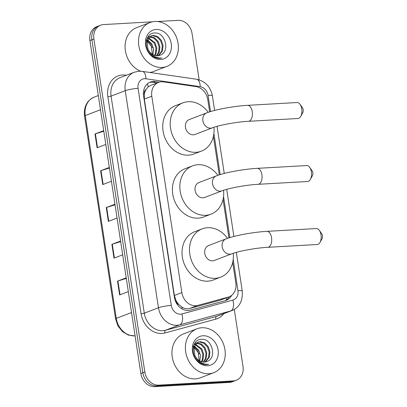 <?xml version="1.0" encoding="UTF-8"?>
<svg xmlns="http://www.w3.org/2000/svg" width="407" height="407" viewBox="0 0 407 407"><rect width="100%" height="100%" fill="white"/><g stroke="black" fill="none" stroke-linecap="round" stroke-linejoin="round"><path stroke-width="0.61" d="M209.651 111.864L207.774 99.613A14.103 11.625 69.1 0 0 195.96 86.579L163.553 81.868A14.103 11.625 69.1 0 0 161.477 81.776A14.103 11.625 69.1 0 0 158.557 82.397A14.103 11.625 69.1 0 0 151.806 96.24L181.858 292.597A14.103 11.625 69.1 0 0 197.761 305.403L228.179 297.135A14.103 11.625 69.1 0 0 229.085 296.84A14.103 11.625 69.1 0 0 235.836 282.997L232.682 262.383M179.019 304.695A14.103 11.625 -110.9 0 1 175.936 300.356L175.972 300.6A4.701 3.877 69.1 0 0 179.019 304.695L181.822 306.98C184.32 308.679 186.94 309.178 189.672 308.491L220.095 300.224L229.085 296.84M158.557 82.397L150.732 85.384L148.158 86.976L146.082 89.479A4.701 3.877 69.1 0 0 144.337 93.849A14.103 2.025 171.3 0 0 143.412 93.91M144.337 93.849L144.373 94.093A14.103 11.625 -110.9 0 1 146.082 89.479M144.373 94.093L144.327 99.094L174.374 295.451L175.936 300.356M228.932 237.876L223.041 199.379M219.292 174.873L213.4 136.376M159.33 82.138L155.337 81.558A14.103 11.625 69.1 0 0 153.261 81.461A14.103 11.625 69.1 0 0 150.341 82.087A14.103 11.625 69.1 0 0 143.59 95.925L174.415 297.354A14.103 11.625 69.1 0 0 190.318 310.159L225.3 300.651A14.103 11.625 69.1 0 0 226.211 300.356A14.103 11.625 69.1 0 0 231.639 295.385M149.364 82.519A14.103 11.625 -110.9 0 1 151.272 82.224A14.103 11.625 -110.9 0 1 153.347 82.316L157.27 82.886M157.489 21.52L178.164 20.35A14.103 11.625 -110.9 0 1 192.053 33.481L199.15 79.838M234.279 309.412L243.004 366.442A14.103 11.625 -110.9 0 1 236.258 380.286A14.103 11.625 -110.9 0 1 233.338 380.906L158.73 385.129A14.103 11.625 -110.9 0 1 144.841 372.003L93.89 39.041A14.103 11.625 -110.9 0 1 100.636 25.198A14.103 11.625 -110.9 0 1 103.556 24.578L152.422 21.81M236.258 380.286L232.275 381.802A14.103 11.625 -110.9 0 1 229.355 382.422L154.752 386.65A14.103 11.625 -110.9 0 1 140.858 373.519L89.911 40.558L91.901 39.8A14.103 11.625 -110.9 0 1 98.647 25.956A14.103 11.625 -110.9 0 0 91.901 39.8L142.847 372.761L91.901 39.8L93.89 39.041M154.752 386.65L156.741 385.892A14.103 11.625 -110.9 0 1 142.847 372.761A14.103 11.625 -110.9 0 0 156.741 385.892L231.344 381.664L156.741 385.892L158.73 385.129M234.264 381.044A14.103 11.625 -110.9 0 1 231.344 381.664A14.103 11.625 -110.9 0 0 234.264 381.044M229.309 296.749A14.103 11.625 -110.9 0 1 225.188 300.681M126.302 278.403L117.913 281.013A3.76 0.539 171.3 0 0 117.521 281.145L119.633 294.943L128.327 291.621M126.216 277.828L117.521 281.145M120.675 241.61L112.286 244.22A3.76 0.539 171.3 0 0 111.889 244.358L114.001 258.15L122.695 254.833M120.584 241.036L111.889 244.358M103.785 131.237L95.396 133.847A3.76 0.539 171.3 0 0 94.999 133.979L97.11 147.777L105.81 144.46M103.699 130.662L94.999 133.979M109.417 168.03L101.022 170.64A3.76 0.539 171.3 0 0 100.631 170.772L102.742 184.569L111.437 181.247M109.325 167.455L100.631 170.772M115.044 204.818L106.654 207.428A3.76 0.539 171.3 0 0 106.263 207.565L108.374 221.362L117.068 218.04M114.957 204.243L106.263 207.565M89.911 40.558A14.103 11.625 -110.9 0 1 96.657 26.714L100.636 25.198M161.966 67.46A23.504 19.373 -110.9 0 1 139.423 48.509A23.504 19.373 -110.9 0 1 150.061 22.507A23.504 19.373 -110.9 0 1 154.93 21.474A23.504 19.373 -110.9 0 1 177.467 40.42A23.504 19.373 -110.9 0 1 166.829 66.427A23.504 19.373 -110.9 0 1 161.966 67.46M140.608 71.21A23.504 19.373 -110.9 0 1 125.178 49.059A23.504 19.373 -110.9 0 1 136.625 27.635L150.061 22.507M158.135 55.754L161.65 51.241L162.307 45.879L160.587 40.649L157.021 36.925L152.635 35.684L150.956 35.969M158.547 55.688L162.439 50.941L163.095 45.579L161.376 40.349L157.809 36.625L153.424 35.384L151.348 35.806L147.059 40.817L147.95 48.967A10.623 8.756 -110.9 0 0 157.55 55.81A10.623 8.756 -110.9 0 0 159.748 55.342A10.623 8.756 -110.9 0 0 160.241 55.133C170.574 51.592 165.084 32.158 155.016 33.008C144.719 32.382 142.949 50.3 152.783 56.278C155.021 57.758 157.341 58.435 159.742 58.318L161.838 57.967L159.473 58.013C154.075 57.295 150.234 54.284 147.95 48.967M156.395 55.79L158.491 52.447L159.147 47.085L157.428 41.855L153.877 38.146L149.506 36.889M156.843 55.82L159.279 52.147L159.936 46.785L158.216 41.555L154.65 37.831L149.852 36.62M154.492 55.383L155.332 53.658L155.988 48.291L154.268 43.061L148.234 38.294M147.746 38.192L147.263 38.126M154.986 55.53L156.12 53.353L156.776 47.99L155.057 42.76L148.535 37.892M148.056 37.826L147.431 37.79M152.35 54.34L151.109 44.266L147.207 40.349M152.915 54.68L153.617 49.196L151.897 43.966L147.436 39.754M149.064 36.92L147.766 37.19M149.42 36.676L148.189 37.012M156.151 29.477A15.324 12.632 -110.9 0 1 171.245 43.742A15.324 12.632 -110.9 0 1 160.74 59.458A15.324 12.632 -110.9 0 1 145.645 45.192A15.324 12.632 -110.9 0 1 156.151 29.477M145.675 39.54L152.488 47.578M159.732 55.347L160.241 55.133M166.829 66.427L153.398 71.556A23.504 19.373 -110.9 0 1 149.842 72.466M300.035 104.329L302.477 107.748A3.292 1.801 86.8 0 1 303.179 109.631A3.292 1.801 86.8 0 1 302.762 112.714L300.717 116.387A7.992 4.38 -93.2 0 0 301.745 108.903A7.992 4.38 -93.2 0 0 300.035 104.329A7.992 4.38 -93.2 0 0 297.064 102.539L247.588 105.342A7.992 4.38 86.8 0 1 252.269 111.706A7.992 4.38 86.8 0 1 248.489 121.301L297.965 118.498A7.992 4.38 -93.2 0 0 300.717 116.387M212.403 127.823A7.992 6.588 69.1 0 1 210.75 128.174A7.992 6.588 69.1 0 1 202.879 120.737A7.992 6.588 69.1 0 1 206.7 112.892L189.291 119.541A7.992 6.588 69.1 0 0 185.673 128.383A7.992 6.588 69.1 0 0 193.335 134.824A7.992 6.588 69.1 0 0 194.989 134.473L212.403 127.823C218.691 125.264 237.006 121.835 248.489 121.301M213.929 127.284A25.855 21.312 -110.9 0 1 201.363 151.16A25.855 21.312 -110.9 0 1 196.011 152.299A25.855 21.312 -110.9 0 1 171.215 131.456A25.855 21.312 -110.9 0 1 182.916 102.849A25.855 21.312 -110.9 0 1 188.268 101.714A25.855 21.312 -110.9 0 1 208.236 112.332M201.363 151.16L193.9 154.014A25.855 21.312 -110.9 0 1 188.548 155.148A25.855 21.312 -110.9 0 1 163.751 134.305A25.855 21.312 -110.9 0 1 175.453 105.698L182.916 102.849M309.676 167.333L312.118 170.752A3.292 1.801 86.8 0 1 312.825 172.639A3.292 1.801 86.8 0 1 312.403 175.717L310.358 179.395A7.992 4.38 -93.2 0 0 311.386 171.912A7.992 4.38 -93.2 0 0 309.676 167.333A7.992 4.38 -93.2 0 0 306.705 165.547L257.229 168.35A7.992 4.38 86.8 0 1 261.91 174.715A7.992 4.38 86.8 0 1 258.13 184.305L307.606 181.507A7.992 4.38 -93.2 0 0 310.358 179.395M222.044 190.827A7.992 6.588 69.1 0 1 220.391 191.178A7.992 6.588 69.1 0 1 212.52 183.74A7.992 6.588 69.1 0 1 216.341 175.895L198.931 182.545A7.992 6.588 69.1 0 0 195.314 191.387A7.992 6.588 69.1 0 0 202.976 197.827A7.992 6.588 69.1 0 0 204.635 197.476L222.044 190.827C228.332 188.268 246.647 184.839 258.13 184.305M223.57 190.288A25.855 21.312 -110.9 0 1 211.004 214.168A25.855 21.312 -110.9 0 1 205.652 215.303A25.855 21.312 -110.9 0 1 180.856 194.46A25.855 21.312 -110.9 0 1 192.557 165.858A25.855 21.312 -110.9 0 1 197.909 164.718A25.855 21.312 -110.9 0 1 217.877 175.341M211.004 214.168L203.541 217.017A25.855 21.312 -110.9 0 1 198.189 218.157A25.855 21.312 -110.9 0 1 173.392 197.309A25.855 21.312 -110.9 0 1 185.093 168.707L192.557 165.858M319.317 230.337L321.759 233.76A3.292 1.801 86.8 0 1 322.466 235.643A3.292 1.801 86.8 0 1 322.044 238.726L319.999 242.399A7.992 4.38 -93.2 0 0 321.026 234.915A7.992 4.38 -93.2 0 0 319.317 230.337A7.992 4.38 -93.2 0 0 316.346 228.551L266.87 231.354A7.992 4.38 86.8 0 1 271.55 237.719A7.992 4.38 86.8 0 1 267.77 247.314L317.246 244.51A7.992 4.38 -93.2 0 0 319.999 242.399M231.685 253.831A7.992 6.588 69.1 0 1 230.031 254.187A7.992 6.588 69.1 0 1 222.161 246.744A7.992 6.588 69.1 0 1 225.987 238.899L208.572 245.548A7.992 6.588 69.1 0 0 204.955 254.39A7.992 6.588 69.1 0 0 212.617 260.836A7.992 6.588 69.1 0 0 214.275 260.48L231.685 253.831C237.973 251.272 256.288 247.848 267.77 247.314M233.211 253.291A25.855 21.312 -110.9 0 1 220.645 277.172A25.855 21.312 -110.9 0 1 215.293 278.312A25.855 21.312 -110.9 0 1 190.496 257.463A25.855 21.312 -110.9 0 1 202.198 228.861A25.855 21.312 -110.9 0 1 207.55 227.722A25.855 21.312 -110.9 0 1 227.518 238.344M220.645 277.172L213.182 280.021A25.855 21.312 -110.9 0 1 207.829 281.161A25.855 21.312 -110.9 0 1 183.033 260.317A25.855 21.312 -110.9 0 1 194.734 231.71L202.198 228.861M208.832 373.748A23.504 19.373 -110.9 0 1 186.294 354.797A23.504 19.373 -110.9 0 1 196.927 328.795A23.504 19.373 -110.9 0 1 201.796 327.757A23.504 19.373 -110.9 0 1 224.338 346.708A23.504 19.373 -110.9 0 1 213.7 372.715A23.504 19.373 -110.9 0 1 208.832 373.748M213.7 372.715L200.264 377.844A23.504 19.373 -110.9 0 1 195.401 378.876A23.504 19.373 -110.9 0 1 172.858 359.93A23.504 19.373 -110.9 0 1 183.496 333.923L196.927 328.795M205.001 362.042L208.521 357.529L209.178 352.167L207.453 346.937L203.887 343.213L199.501 341.972L197.827 342.256M205.413 361.976L209.31 357.229L209.966 351.862L208.247 346.632L204.68 342.913L200.29 341.671L198.214 342.094L193.925 347.105L194.816 355.255A10.623 8.756 -110.9 0 0 204.416 362.098A10.623 8.756 -110.9 0 0 206.619 361.63A10.623 8.756 -110.9 0 0 207.107 361.421C217.44 357.88 211.95 338.446 201.882 339.296C191.585 338.67 189.82 356.583 199.654 362.566C201.887 364.046 204.207 364.723 206.608 364.606L208.705 364.255L206.344 364.301C200.941 363.583 197.1 360.571 194.816 355.255M203.266 362.077L205.362 358.735L206.018 353.373L204.294 348.143L200.743 344.429L196.372 343.177M203.714 362.103L206.151 358.435L206.807 353.073L205.087 347.843L201.521 344.119L196.718 342.908M201.363 361.67L202.203 359.941L202.859 354.578L201.134 349.348L195.106 344.581M194.612 344.48L194.134 344.414M201.857 361.818L202.991 359.64L203.648 354.278L201.928 349.048L195.401 344.18M194.922 344.113L194.297 344.078M199.221 360.627L197.975 350.554L194.073 346.637M199.786 360.968L200.488 355.484L198.769 350.254L194.302 346.042M195.93 343.208L194.668 343.462M196.286 342.964L194.638 343.477M203.022 335.76A15.324 12.632 -110.9 0 1 218.116 350.03A15.324 12.632 -110.9 0 1 207.611 365.745A15.324 12.632 -110.9 0 1 192.516 351.48A15.324 12.632 -110.9 0 1 203.022 335.76M192.542 345.828L199.354 353.861M206.603 361.635L207.107 361.421M182.163 308.984A14.103 7.962 -105.2 0 0 181.822 306.98M148.158 86.976A14.103 7.26 -81.7 0 0 147.583 83.705M226.445 299.908A14.103 7.962 -105.2 0 0 226.363 297.878M175.972 300.6A14.103 2.025 171.3 0 0 175.264 300.641M144.327 99.094L151.806 96.24M220.095 300.224L228.179 297.135M189.672 308.491L197.761 305.403M174.374 295.451L181.858 292.597M210.546 111.584L208.063 95.35A9.402 7.748 69.1 0 0 200.188 86.655L145.904 78.77A9.402 7.748 69.1 0 0 144.521 78.709A9.402 7.748 69.1 0 0 138.075 88.35L171.291 305.418A9.402 7.748 69.1 0 0 180.55 314.173A9.402 7.748 69.1 0 0 181.893 313.955L232.85 300.112A9.402 7.748 69.1 0 0 237.953 290.684L233.18 259.488M232.85 300.112A9.402 5.306 -105.2 0 1 230.621 310.989L179.67 324.837A18.803 15.497 -110.9 0 1 176.984 325.269A18.803 15.497 -110.9 0 1 158.465 307.763L125.249 90.695A18.803 15.497 -110.9 0 1 134.244 72.237L120.065 77.656A18.803 15.497 69.1 0 0 111.07 96.113L144.287 313.181A18.803 15.497 69.1 0 0 162.805 330.688A18.803 15.497 69.1 0 0 165.491 330.25L216.443 316.407A18.803 15.497 69.1 0 0 217.653 316.01L231.832 310.597A18.803 15.497 -110.9 0 1 230.621 310.989L216.443 316.407A2.35 1.328 74.8 0 0 215.888 319.124L164.932 332.972A21.154 17.435 -110.9 0 1 141.076 313.766L107.86 96.698A2.35 0.336 171.3 0 0 111.07 96.113L125.249 90.695A9.402 1.353 -8.7 0 1 138.075 88.35M164.932 332.972A2.35 1.328 74.8 0 1 165.491 330.25L179.67 324.837A9.402 5.306 -105.2 0 0 181.893 313.955M107.86 96.698A21.154 17.435 -110.9 0 1 122.365 75A21.154 17.435 -110.9 0 1 125.478 75.142L126.323 75.264M223.87 313.634A21.154 17.435 -110.9 0 1 215.888 319.124M144.841 372.003L140.858 373.519M233.338 380.906L229.355 382.422M171.291 305.418A9.402 1.353 -8.7 0 0 158.465 307.763L144.287 313.181A2.35 0.336 171.3 0 1 141.076 313.766M229.828 237.596L223.54 196.484M220.187 174.593L213.899 133.481M125.504 75.575A2.35 1.211 98.3 0 1 125.478 75.142M237.953 290.684A9.402 1.353 -8.7 0 1 242.272 291.163L236.335 252.35M208.063 95.35A9.402 1.353 -8.7 0 1 212.383 95.823C210.531 86.722 205.26 81.197 196.561 79.253L142.282 71.367A9.402 4.838 -81.7 0 1 145.904 78.77M200.188 86.655A9.402 4.838 -81.7 0 0 196.561 79.253M153.347 82.316L155.337 81.558M135.104 335.907L128.485 335.139L122.456 331.603L117.928 325.875L115.573 318.854A4.701 0.677 -8.7 0 1 116.29 318.366A18.803 15.497 69.1 0 0 135.093 335.851M100.493 109.737L85.256 115.557A4.701 0.677 171.3 0 0 84.534 116.046C83.613 106.893 86.854 100.575 94.256 97.1A18.803 15.497 69.1 0 0 85.256 115.557L116.29 318.366L131.527 312.551M108.761 221.21L106.654 207.428M103.134 184.422L101.022 170.64M97.502 147.629L95.396 133.847M114.392 258.002L112.286 244.22M120.024 294.795L117.913 281.013M142.282 71.367L139.016 71.22L134.244 72.237M231.832 310.597C239.347 307.611 242.826 301.129 242.272 291.163M233.903 236.457L226.694 189.347M224.257 173.453L217.048 126.343M214.616 110.45L212.383 95.823M115.573 318.854L84.534 116.046M94.256 97.1L98.321 95.543M151.348 35.806L150.559 36.106M206.7 112.892C215.578 109.432 234.31 106.069 247.588 105.342M216.341 175.895C225.219 172.441 243.951 169.073 257.229 168.35M225.987 238.899C234.859 235.444 253.592 232.076 266.87 231.354M198.214 342.094L197.426 342.394M195.055 343.299L194.648 343.452"/></g></svg>
